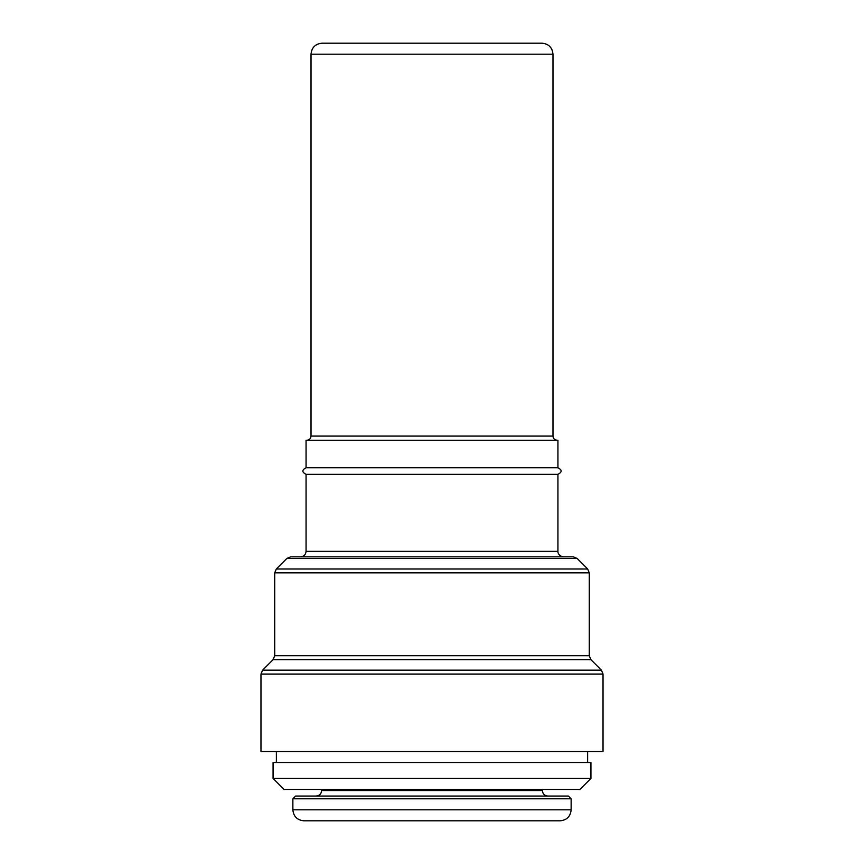 <?xml version="1.0" encoding="UTF-8"?>
<svg xmlns="http://www.w3.org/2000/svg" width="864" height="864" viewBox="0 0 864 864"><rect width="100%" height="100%" fill="white"/><g stroke="black" fill="none" stroke-linecap="round" stroke-linejoin="round"><path stroke-width="1.3" d="M292.864 798.8L292.864 809.806C293.522 816.48 297.184 820.152 303.869 820.8L560.131 820.8C566.816 820.152 570.478 816.48 571.136 809.806L571.136 798.8L568.382 796.057L295.618 796.057L292.864 798.8L571.136 798.8M321.624 789.458L321.624 790.549C321.3 793.897 319.475 795.722 316.127 796.057M273.067 778.453L284.072 789.458L579.928 789.458L590.933 778.453L590.933 762.512L273.067 762.512L273.067 778.453L590.933 778.453M276.372 762.512L276.372 751.507M260.971 674.05L260.971 751.507L603.029 751.507L603.029 674.05L601.42 670.162L262.58 670.162L260.971 674.05L603.029 674.05M286.859 558.446L577.141 558.446L573.253 556.837L290.747 556.837L286.859 558.446L276.329 568.976L274.72 572.864L274.72 655.744L273.11 659.632L262.58 670.162M306.061 551.34L557.939 551.34L557.939 474.347L306.061 474.347L306.061 551.34C305.737 554.677 303.912 556.513 300.564 556.837M306.061 474.347C301.806 472.144 301.806 469.94 306.061 467.748L557.939 467.748L557.939 440.251L306.061 440.251L306.061 467.748M311.018 54.194L552.982 54.194C552.334 47.52 548.662 43.848 541.987 43.2L322.013 43.2C315.338 43.848 311.666 47.52 311.018 54.194L311.018 436.072C310.77 438.61 309.377 440.003 306.839 440.251M541.987 43.2L336.863 43.2M292.864 809.806L571.136 809.806M321.624 790.549L542.376 790.549C542.7 793.897 544.525 795.722 547.873 796.057M273.11 659.632L590.89 659.632L601.42 670.162M274.72 655.744L589.28 655.744L590.89 659.632M274.72 572.864L589.28 572.864L587.671 568.976L276.329 568.976M311.018 436.072L552.982 436.072C553.208 438.588 554.602 439.981 557.161 440.251M542.376 790.549L542.376 789.458M587.628 762.512L587.628 751.507M589.28 655.744L589.28 572.864M577.141 558.446L587.671 568.976M557.939 551.34C557.68 551.47 557.96 556.027 563.436 556.837M557.939 474.347C562.194 472.144 562.194 469.94 557.939 467.748M552.982 436.072L552.982 54.194"/></g></svg>
